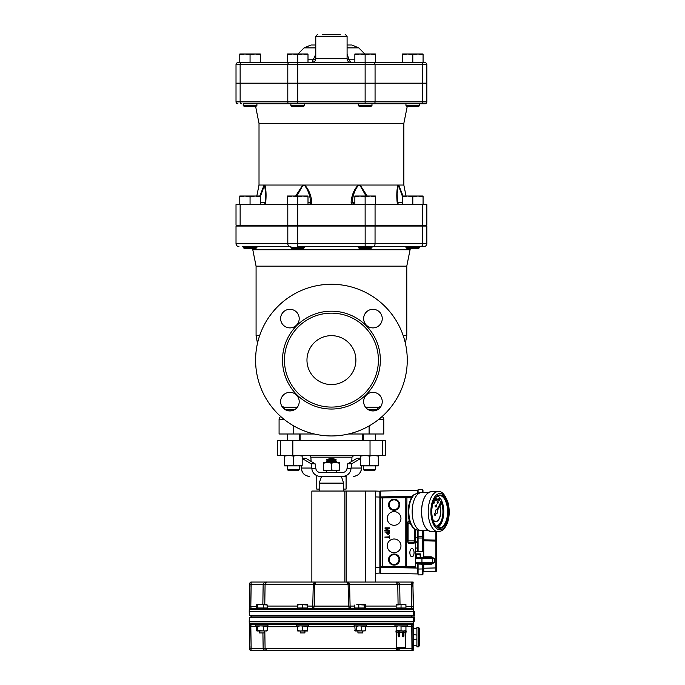 <?xml version="1.0" encoding="UTF-8"?>
<svg xmlns="http://www.w3.org/2000/svg" width="685" height="685" viewBox="0 0 685 685"><rect width="100%" height="100%" fill="white"/><g stroke="black" fill="none" stroke-linecap="round" stroke-linejoin="round"><path stroke-width="1.03" d="M432.672 519.453A9.984 4.992 90 0 0 435.78 521.628A9.984 4.992 90 0 0 440.249 516.079A9.984 4.992 90 0 0 439.753 505.599M439.479 504.956A9.984 4.992 90 0 0 439.29 504.554L439.136 504.691A9.787 4.889 -90 0 1 439.359 505.17M432.732 519.675A9.984 4.992 90 0 0 435.694 521.628A9.984 4.992 90 0 0 435.737 521.628M439.633 505.855A9.787 4.889 -90 0 1 440.07 516.028A9.787 4.889 -90 0 1 435.737 521.431M439.684 505.753A9.787 4.889 -90 0 1 440.155 516.01A9.787 4.889 -90 0 1 435.78 521.431A9.787 4.889 -90 0 1 432.552 518.999M436.251 526.294A14.676 7.338 90 0 0 442.544 517.338A14.676 7.338 90 0 0 441.346 502.088M441.208 501.762A14.676 7.338 90 0 0 440.943 501.214L440.789 501.36A14.479 7.244 -90 0 1 441.089 501.985M441.234 502.328A14.479 7.244 -90 0 1 442.33 517.423A14.479 7.244 -90 0 1 436.062 526.106M440.875 501.36A14.479 7.244 -90 0 1 441.131 501.899M441.277 502.233A14.479 7.244 -90 0 1 442.416 517.432A14.479 7.244 -90 0 1 436.071 526.114M433.28 501.917A0.976 0.488 90 0 0 433.228 502.37A0.976 0.488 90 0 0 433.716 503.347A0.976 0.488 90 0 0 433.759 503.347M434.29 502.362A0.976 0.488 90 0 0 433.802 501.386A0.976 0.488 90 0 0 433.305 502.37A0.976 0.488 90 0 0 433.802 503.347A0.976 0.488 90 0 0 434.29 502.362M437.672 501.36A0.976 0.488 90 0 0 437.629 501.351A0.976 0.488 90 0 0 437.141 502.336A0.976 0.488 90 0 0 437.629 503.312A0.976 0.488 90 0 0 437.672 503.304M438.203 502.328A0.976 0.488 90 0 0 437.715 501.351A0.976 0.488 90 0 0 437.227 502.336A0.976 0.488 90 0 0 437.715 503.312A0.976 0.488 90 0 0 438.203 502.328M436.456 509.7A1.961 0.976 90 0 0 436.371 509.691A1.961 0.976 90 0 0 435.463 512.38L434.495 514.486L435.138 515.754L436.182 513.467A1.961 0.976 90 0 0 436.542 513.604A1.961 0.976 90 0 0 437.407 510.753L441.705 501.172L436.979 509.897A1.961 0.976 90 0 0 436.542 509.691A1.961 0.976 90 0 0 435.634 512.38M437.647 495.974A16.149 8.074 -90 0 1 443.769 511.567A16.149 8.074 -90 0 1 437.647 527.313M428.485 530.729L421.712 530.729A19.086 9.539 -90 0 1 420.933 530.669A19.086 9.539 -90 0 1 412.164 511.738A19.086 9.539 -90 0 1 420.933 492.626A19.086 9.539 -90 0 1 421.712 492.566L428.485 492.566M415.076 494.382L417.781 493.14A18.563 9.282 90 0 0 415.119 494.382L413.98 494.776C412.156 495.281 410.306 499.219 408.457 506.617L408.774 518.459C410.127 525.01 412.986 528.888 417.336 530.079A18.495 9.248 -90 0 1 408.936 514.392A18.495 9.248 -90 0 1 414.665 494.467L414.742 494.45M439.83 504.306L440.412 502.216L440.832 502.456M439.916 504.151L440.498 502.216L441.071 504.014L440.506 505.821L439.941 505.188M439.59 498.86L439.77 500.778L439.017 499.485L439.59 498.766M439.684 500.778L439.59 500.101M439.385 500.23L438.931 499.485L439.385 498.748M435.643 498.808L435.823 500.761L435.215 500.238L435.643 498.808L435.728 499.707M435.591 500.761L435.129 500.238L435.574 499.707M434.769 498.791L434.769 500.273L434.307 499.63M436.259 498.8L436.259 499.305M436.431 498.8L436.268 499.802M436.354 500.803L435.814 498.877M435.9 500.23L436.276 499.553L435.771 498.8L436.345 499.459L436.345 498.8M436.747 499.571L437.484 499.391L436.747 499.571M436.747 500.153L437.484 499.964L436.747 500.153M437.929 498.783L437.766 500.067M439.017 499.485L437.929 500.187M438.015 500.213L437.912 499.759M438.194 500.213L438.109 498.783L438.1 500.213L438.109 498.783L438.948 499.493M435.103 505.436L435.189 506.866L435.189 505.427M435.711 505.727L435.463 506.883L435.48 505.581M436.379 504.896L436.55 506.849L435.797 506.147L436.379 505.521M436.174 506.874L435.711 506.147L436.174 505.402M440.506 505.821L439.993 505.059M440.926 504.014L440.498 502.567L440.13 503.158L440.498 505.47L440.926 504.014L440.412 502.567M440.421 505.47L440.84 504.014M441.551 501.18L436.859 509.794M435.463 512.38L434.324 514.486L435.138 515.754M436.174 506.703L436.174 505.573L436.174 506.703M436.088 506.703L436.088 505.573M435.643 506.515L435.275 505.821M435.275 505.427L435.189 506.866M439.385 498.92L439.393 500.05L439.385 498.92M439.676 499.485L439.299 498.92M439.308 500.05L439.59 499.485M438.571 500.059L438.571 498.928L438.571 500.059M438.486 500.059L438.486 498.928M437.998 499.759L438.006 498.783M436.833 499.973L437.484 499.964M436.833 499.399L437.484 499.391M435.728 500.564L435.532 499.904M434.393 500.247L434.393 499.476M434.769 500.093L434.769 498.963L434.769 500.093M434.769 498.963L434.478 499.528M434.684 500.093L434.684 498.963M389.542 528.298L385.972 530.276L389.44 530.276L389.44 530.764L384.79 530.515L388.472 528.315L385.03 528.315L385.038 527.827L389.44 527.827L389.542 528.298M389.191 535.893L389.688 535.893L389.44 538.521L389.191 537.331L384.79 537.091L389.191 536.843L389.191 535.893M394.106 511.601A6.85 6.85 0 0 0 387.256 518.451A6.85 6.85 0 0 0 394.106 525.301A6.85 6.85 0 0 0 400.956 518.451A6.85 6.85 0 0 0 394.106 511.601M394.106 539.001A6.85 6.85 0 0 0 387.256 545.851A6.85 6.85 0 0 0 394.106 552.701A6.85 6.85 0 0 0 400.956 545.851A6.85 6.85 0 0 0 394.106 539.001M389.44 531.74L389.688 533.213L388.215 534.677L386.751 533.213L386.751 532.228L384.79 531.988L389.44 531.74M409.87 552.649A4.196 2.098 90 0 0 411.959 556.845A4.196 2.098 90 0 0 414.057 552.649A4.196 2.098 90 0 0 411.959 548.454A4.196 2.098 90 0 0 409.87 552.649M380.355 496.916L412.002 496.916M417.396 493.217L417.396 490.366L380.406 491.051L380.406 496.916A0.488 0.488 -135 0 0 379.918 497.404L379.918 566.889L380.406 567.377L415.136 567.377L415.649 566.889M379.918 566.889L382.393 566.315L415.632 566.863L415.41 567.368L380.928 566.855L380.406 567.377L380.406 573.251L417.396 573.927L417.396 563.464M411.488 497.678L380.44 497.935L380.44 566.358A0.488 0.488 45 0 0 380.928 566.855M389.191 533.213L389.191 532.228L387.239 532.228L387.239 533.213L388.215 534.189L389.191 533.213M399.004 504.751A4.898 4.898 0 0 1 394.106 509.649A4.898 4.898 0 0 1 389.208 504.751A4.898 4.898 0 0 1 394.106 499.844A4.898 4.898 0 0 1 399.004 504.751M399.004 559.551A4.898 4.898 0 0 1 394.106 564.449A4.898 4.898 0 0 1 389.208 559.551A4.898 4.898 0 0 1 394.106 554.644A4.898 4.898 0 0 1 399.004 559.551M415.761 551.511L423.27 551.639L415.761 551.511M416.446 557.393L415.761 557.41L416.446 557.393L416.42 554.413M287.503 469.739L288.548 470.792L298.189 470.792L299.242 469.739L287.503 469.739L287.503 465.894M364.668 470.792L363.615 469.739L364.668 470.792L374.31 470.792L375.354 469.739L363.615 469.739L363.615 465.894M378.291 465.894L360.678 465.894L360.678 465.115L365.079 465.894L369.489 465.115L373.89 465.894L378.291 465.115L378.291 465.894M378.291 455.328L378.291 456.116L373.89 455.328L369.489 456.116L365.079 455.328L360.678 456.116L360.678 455.328M378.291 465.115L378.291 456.116M369.489 465.115L369.489 456.116M360.678 465.115L360.678 456.116M302.179 465.894L284.566 465.894L284.566 465.115L288.967 465.894L293.368 465.115L297.778 465.894L302.179 465.115L302.179 465.894M302.179 455.328L302.179 456.116L297.778 455.328L293.368 456.116L288.967 455.328L284.566 456.116L284.566 455.328M302.179 465.115L302.179 456.116M293.368 465.115L293.368 456.116M284.566 465.115L284.566 456.116M292.837 455.328L385.253 455.328L385.253 440.652L277.605 440.652L277.605 455.328L292.837 455.328L292.837 440.652M298.249 246.703L299.045 246.763M299.516 246.788L299.979 246.805M242.19 246.6L289.883 246.6A2.937 2.072 -90 0 1 287.811 243.663L287.811 226.05L426.841 226.05L426.841 243.663L236.017 243.663L236.017 226.05L287.811 226.05M297.701 226.05L297.701 246.6L423.904 246.6A2.937 2.937 0 0 0 426.841 243.663A2.937 2.937 0 0 1 423.904 246.6M250.059 246.6L253.852 246.6M304.577 246.6L304.577 247.456L290.877 247.456L290.877 246.6L256.781 246.6L256.909 247.456L243.209 247.456L243.209 246.6M412.798 246.6L419.648 246.6L419.648 247.456L405.948 247.456L406.085 246.6M409.005 246.6L413.903 246.6M371.981 247.456L358.281 247.456L359.479 248.655L370.782 248.655L371.981 247.456L371.981 246.6L365.156 246.6L365.156 226.05M259.641 335.65L256.079 335.65L256.079 266.174L252.791 249.742L410.067 249.742A3.913 3.913 0 0 1 410.461 248.655M365.131 246.66L366.484 246.6M426.841 225.168L236.017 225.168L236.017 204.618L426.841 204.618L426.841 225.168L426.841 204.618M405.948 247.456L407.147 248.655L418.449 248.655L419.648 247.456M423.073 196.929L417.936 196.004L423.073 196.004L423.073 204.618M417.936 196.004L412.798 196.929L407.661 196.004L417.936 196.004M407.661 196.004L402.523 196.929L402.523 196.004L407.661 196.004M412.798 204.618L412.798 196.929M402.523 204.584L401.504 204.618L402.523 204.584L402.523 196.929M243.209 247.456L244.417 248.655L255.71 248.655L256.909 247.456M260.334 196.929L255.197 196.004L260.334 196.004L260.334 204.618L261.353 204.618M255.197 196.004L250.059 196.929L244.922 196.004L255.197 196.004M244.922 196.004L239.784 196.929L239.784 196.004L244.922 196.004M250.059 204.618L250.059 196.929M239.784 204.618L239.784 196.929M290.877 247.456L292.075 248.655L303.378 248.655L304.577 247.456M308.002 196.929L302.864 196.004L308.002 196.004L308.002 204.618M302.864 196.004L297.727 196.929L292.589 196.004L302.864 196.004M292.589 196.004L287.452 196.929L287.452 196.004L292.589 196.004M297.727 225.168L297.727 196.929M287.452 204.618L287.452 196.929M375.406 196.929L370.268 196.004L375.406 196.004L375.406 204.618M370.268 196.004L365.131 196.929L359.993 196.004L370.268 196.004M359.993 196.004L354.856 196.929L354.856 196.004L359.993 196.004M365.131 225.168L365.131 196.929M354.856 204.618L354.856 196.929M236.017 64.587L236.017 83.176L426.841 83.176L426.841 64.587A1.961 1.961 0 0 0 424.88 62.626L237.978 62.626A1.961 1.961 0 0 0 236.017 64.587L426.841 64.587A1.961 1.961 0 0 0 424.88 62.626L412.798 62.626L412.798 54.937L407.661 54.021L423.073 54.021L423.073 54.937L417.936 54.021L412.798 54.937M375.406 62.386L402.523 62.626L402.523 54.021L407.661 54.021L402.523 54.937M315.776 54.243L311.863 62.626L308.002 62.626L354.856 62.626L285.294 62.626L287.452 62.626L287.452 54.021L308.002 54.021L308.002 54.937L302.864 54.021L297.727 54.937L292.589 54.021L287.452 54.937M239.784 54.937L239.784 54.021L260.334 54.021L260.334 54.937L255.197 54.021L250.059 54.937L244.922 54.021L239.784 54.937L239.784 62.626L287.452 62.626M311.863 62.626A3.913 3.913 -90 0 0 315.776 58.713C315.537 61.093 314.235 62.395 311.855 62.626L351.003 62.626L349.187 59.766L347.089 54.243M419.648 105.464L405.948 105.464L405.948 103.829L419.648 103.829L419.648 105.464L418.449 106.663L407.147 106.663L405.948 105.464M423.073 62.626L423.073 54.937M405.948 103.829L371.981 103.829L371.981 105.464L358.281 105.464L358.281 103.829M358.281 105.464L359.479 106.663L370.782 106.663L371.981 105.464M375.406 54.937L370.268 54.021L375.406 54.021L375.406 62.626M370.268 54.021L365.131 54.937L359.993 54.021L370.268 54.021M359.993 54.021L354.856 54.937L354.856 54.021L359.993 54.021M365.131 83.176L365.131 54.937M354.856 62.626L354.856 54.937M304.577 103.829L304.577 105.464L290.877 105.464L290.877 103.829L256.909 103.829L256.909 105.464L243.209 105.464L243.209 103.829L256.909 103.829M290.877 105.464L292.075 106.663L303.378 106.663L304.577 105.464M297.727 83.176L297.727 54.937M308.002 62.626L308.002 54.937M243.209 105.464L244.417 106.663L255.71 106.663L256.909 105.464M250.059 62.626L250.059 54.937M260.334 62.626L260.334 54.937M377.426 409.776A2.937 2.937 0 0 1 378.993 407.224L365.525 407.224L378.993 407.224A24.463 24.463 0 0 0 381.194 405.922M378.831 419.314L383.78 419.314A2.937 2.937 0 0 0 382.007 416.626A2.937 2.937 0 0 1 383.78 419.314L383.78 433.999L348.545 433.999M314.312 433.999L279.078 433.999L279.078 419.314L284.035 419.314M280.85 416.626A2.937 2.937 0 0 0 279.078 419.314A2.937 2.937 0 0 1 280.85 416.626A2.937 2.937 0 0 0 279.078 419.314M238.954 246.6C237.173 246.42 236.197 245.444 236.017 243.663A2.937 2.937 0 0 0 238.954 246.6A2.937 2.937 0 0 1 236.017 243.663M256.079 266.174L406.779 266.174L410.067 249.742M378.403 360.113A46.974 46.974 0 0 0 331.429 313.139A46.974 46.974 0 0 0 284.455 360.113A46.974 46.974 0 0 0 331.429 407.087A46.974 46.974 0 0 0 378.403 360.113M331.429 384.576A24.463 24.463 0 0 0 355.892 360.113A24.463 24.463 0 0 0 331.429 335.65A24.463 24.463 0 0 0 306.966 360.113A24.463 24.463 0 0 0 331.429 384.576M407.267 360.113A75.838 75.838 0 0 1 331.429 435.951A75.838 75.838 0 0 1 255.591 360.113A75.838 75.838 0 0 1 331.429 284.275A75.838 75.838 0 0 1 407.267 360.113M363.649 401.633A9.299 9.299 0 0 1 372.948 392.334A9.299 9.299 0 0 1 382.247 401.633A9.299 9.299 0 0 1 372.948 410.931A9.299 9.299 0 0 1 363.649 401.633M372.948 327.892A9.299 9.299 0 0 1 363.649 318.593A9.299 9.299 0 0 1 372.948 309.303A9.299 9.299 0 0 1 382.247 318.593A9.299 9.299 0 0 1 372.948 327.892M299.208 318.593A9.299 9.299 0 0 1 289.909 327.892A9.299 9.299 0 0 1 280.619 318.593A9.299 9.299 0 0 1 289.909 309.303A9.299 9.299 0 0 1 299.208 318.593M289.909 392.334A9.299 9.299 0 0 1 299.208 401.633A9.299 9.299 0 0 1 289.909 410.931A9.299 9.299 0 0 1 280.619 401.633A9.299 9.299 0 0 1 289.909 392.334M259.016 185.044L259.016 123.394L403.842 123.394L403.842 185.044L259.016 185.044L256.824 196.004M426.841 83.279L426.841 101.868L236.017 101.868L236.017 83.279L426.841 83.279L426.841 101.868A1.961 1.961 0 0 1 424.88 103.829L419.648 103.829M397.394 202.443L397.137 193.53L398.327 185.044L402.523 196.612M397.137 193.632L397.437 202.554A1.961 0.565 -3.2 0 1 397.403 202.666M399.329 204.618L398.473 204.515M403.02 196.004L398.73 185.044A1.961 1.653 130.1 0 1 398.704 185.429M398.327 185.044L398.002 185.429A1.961 1.738 -138.2 0 0 397.916 185.044C396.752 189.685 396.495 195.43 397.146 202.28L397.882 204.618M397.916 185.044C396.752 189.685 396.495 195.43 397.146 202.28A1.961 0.565 -3.2 0 1 397.437 202.554L398.593 204.558M367.194 196.004L360.122 185.044A1.961 0.599 111.2 0 1 360.002 185.429L366.021 196.004M354.856 204.532L352.218 202.666C352.672 195.816 354.702 190.07 358.298 185.429L360.002 185.429M296.836 196.004L302.856 185.429L304.56 185.429C308.156 190.07 310.185 195.816 310.639 202.666L310.202 203.856L308.002 204.532M260.334 196.612L264.53 185.044L265.72 193.521L265.463 202.443M264.53 185.044L264.153 185.429A1.961 1.653 -130.1 0 1 264.127 185.044L259.838 196.004M265.001 185.678L264.855 185.429A1.961 1.738 138.2 0 1 264.941 185.044C266.105 189.685 266.362 195.43 265.712 202.28L264.975 204.618M310.99 204.618L311.761 202.28C311.23 195.43 308.875 189.685 304.705 185.044A1.961 0.805 112.2 0 0 304.56 185.429M358.298 185.429A1.961 0.805 -112.2 0 0 358.152 185.044C353.982 189.685 351.636 195.43 351.097 202.28L351.867 204.618M351.097 202.28A1.961 0.471 9.9 0 1 352.218 202.666L354.856 202.666M302.856 185.429A1.961 0.599 -111.2 0 1 302.736 185.044L295.663 196.004M308.002 202.666L310.639 202.666A1.961 0.471 -9.9 0 1 311.761 202.28M264.264 204.558L263.528 204.618L264.264 204.558M308.498 204.472L309.312 204.293M315.776 45.013L311.016 45.013L304.097 47.881L315.776 47.881M347.089 47.881L358.76 47.881L351.842 45.013L347.089 45.013M340.394 34.25L322.464 34.25M347.089 36.211L347.089 58.713A3.913 3.913 90 0 0 351.003 62.626C348.622 62.395 347.321 61.093 347.089 58.713L315.776 58.713L315.776 36.211L347.089 36.211L345.129 34.25M347.089 58.773A3.913 2.723 166.3 0 0 349.187 59.766L354.856 59.766M315.768 58.773A3.913 2.723 13.7 0 1 313.67 59.766L308.002 59.766M426.841 83.176L426.841 64.587M243.209 103.829L424.88 103.829A1.961 1.961 0 0 0 426.841 101.868M236.017 101.868A1.961 1.961 0 0 0 237.978 103.829M298.189 624.326L251.104 624.326L255.702 624.326L251.104 624.326L255.702 624.326L255.702 625.893L267.929 625.893L267.929 624.326L411.762 624.326A1.173 1.165 -90 0 0 412.927 623.179L412.944 649.594A1.173 1.173 90 0 1 411.771 650.75L267.064 650.75C265.206 650.921 263.896 650.125 263.151 648.344L262.912 632.94M394.928 624.48L366.381 624.326L394.928 624.326L394.928 625.893L407.164 625.893L407.164 624.326M300.261 630.979L300.261 632.94L304.928 632.94L304.928 630.979M259.478 630.979L259.478 632.94L264.153 632.94L264.153 630.979M249.683 604.204L249.914 583.209A1.173 1.173 90 0 1 251.087 582.053L311.855 582.053L311.855 491.051L375.466 491.051L379.867 491.205L375.466 491.051L375.466 582.053L413.141 582.053L413.132 583.209L412.841 582.456A1.173 1.173 0 0 0 411.959 582.053L411.771 582.053A1.173 1.173 -90 0 1 412.944 583.209L413.175 604.204M262.843 604.564L263.151 584.459C263.896 582.687 265.206 581.882 267.064 582.053L375.466 582.053M357.93 630.979L357.93 632.94L362.596 632.94L362.596 630.979M413.577 623.633L413.629 621.389L414.117 621.389L249.229 621.389L249.725 649.594L249.939 623.179L412.927 623.179M412.944 649.594L413.132 650.75L411.959 650.75A1.173 1.173 0 0 0 412.841 650.348A1.173 1.173 0 0 1 411.959 650.75L411.762 624.326M249.939 623.179A1.173 1.165 -90 0 0 251.104 624.326L250.813 626.253L249.64 626.253L249.683 628.599M249.957 645.998L249.999 648.344L251.164 648.344L250.898 650.75L395.793 650.75L397.779 648.344L398.73 648.335M413.218 637.059L413.475 630.363M413.475 628.761L413.475 634.601L416.9 635.089M413.603 622.374L413.534 626.004M315.939 582.062L314.757 584.288M314.843 583.603L315.04 582.961M411.959 582.053A1.173 1.173 0 0 1 412.841 582.456L413.629 611.414L414.117 611.414L413.629 611.902L413.629 611.414L249.229 611.414L249.725 583.209L250.898 582.053M251.087 582.053L251.164 584.459L249.999 584.459L249.957 586.805M412.901 586.805L412.867 584.459L411.694 584.459L411.771 582.053M405.94 606.55L413.218 606.55L412.927 609.633A1.173 1.165 -90 0 0 411.762 608.477L405.94 608.477L411.762 608.477L411.694 584.459L399.715 584.459L400.014 604.564M412.927 609.633L249.939 609.633L249.64 606.55L250.813 606.55L251.104 608.477L411.762 608.477M396.153 605.001L396.153 604.564L403.491 604.564L396.153 605.001L396.153 608.477L365.156 608.477L365.156 607.989M348.108 584.476L314.749 584.433L314.244 606.097L348.614 606.097L348.108 584.476L349.598 584.459L350.095 606.071A2.449 0.676 -90 0 0 350.771 608.477L307.488 608.477L307.488 605.001L300.15 604.564L307.488 604.564L307.488 605.001M266.705 608.408L297.701 608.477L266.705 608.477L266.705 607.989M256.926 608.477L251.104 608.477L256.926 608.477L256.926 607.989M413.629 611.902L413.629 615.815L414.605 615.815L414.605 611.902L413.629 611.902L413.552 615.327L249.297 615.327L249.229 611.414M251.19 615.815L251.19 616.988M257.089 604.564L260.548 604.564L256.747 604.658M361.534 604.564L364.994 604.564L364.257 605.001L356.808 604.564L361.534 604.564M411.24 617.476L411.24 616.988L414.605 616.988L414.605 620.901L414.117 621.389M251.618 617.476L251.618 616.988L411.24 616.988M249.229 621.389L249.297 617.476L413.552 617.476L413.612 620.901L414.605 620.901M413.629 620.901L413.629 616.988M264.821 630.979L265.086 648.344L267.064 650.75L251.087 650.75A1.173 1.173 -90 0 1 249.914 649.594M397.745 648.721L397.386 649.782M396.17 650.707L395.793 650.75C397.66 650.921 398.961 650.125 399.715 648.344M397.779 648.344L251.164 648.344L250.813 626.253L256.43 626.253M413.141 650.75L413.475 641.811M413.517 627.263L413.509 628.487L416.9 628.487M297.701 604.564L300.15 604.564L297.701 605.001L297.701 604.564M354.804 605.001L354.804 607.989L365.721 607.989L365.328 604.658M403.491 604.564L405.94 604.564L405.94 605.001L403.491 604.564M266.542 604.564L267.27 605.001L260.548 604.564L266.885 604.658M412.224 617.476L412.224 616.988M250.633 617.476L250.633 616.988L251.618 616.988M250.205 617.476L250.633 616.988M412.644 616.988L412.644 617.476M365.721 605.001L364.994 604.564M297.701 608.477L297.701 605.001M297.701 607.989L302.59 607.989L302.59 605.001M302.59 607.989L307.488 607.989M358.803 607.989L358.803 605.001M364.257 607.989L364.257 605.001M396.153 607.989L401.042 607.989L401.042 605.001M401.042 607.989L405.94 607.989L405.94 605.001M257.817 605.001L257.817 607.989L256.361 607.989L256.361 605.001M257.817 607.989L263.28 607.989L263.28 605.001M263.28 607.989L267.27 607.989L267.27 605.001M412.644 615.327L412.644 615.815L250.205 615.815L250.205 615.327M412.224 615.327L412.224 615.815M411.24 615.327L411.24 615.815M251.618 615.327L251.618 615.815M250.633 615.327L250.633 615.815M413.629 615.815L412.644 615.815M266.876 608.383L267.527 608.314M396.153 608.408L394.74 608.383M256.361 606.55L250.813 606.55L251.164 584.459L265.086 584.459L264.778 604.564M249.939 609.633A1.173 1.165 -90 0 1 251.104 608.477M398.079 604.564L397.779 584.459L399.715 584.459C398.961 582.687 397.66 581.882 395.793 582.053L397.779 584.459L349.598 584.459L346.798 582.053L348.108 584.433L349.598 584.433M307.488 606.071L314.244 606.097A2.449 2.158 -90 0 1 312.086 608.477A2.449 0.676 90 0 0 312.762 606.071L313.259 584.433L316.059 582.053M314.749 584.476L265.086 584.459L266.688 582.096M265.112 584.082L265.472 583.021M314.638 582.361L313.653 583.209M313.542 583.389L313.31 584.031M349.555 584.057L349.316 583.389M348.828 582.772L348.22 582.361M348.031 582.284L347.595 582.139M416.411 639.499L416.9 639.011L413.475 639.499L413.475 634.601M418.364 627.263L418.364 646.837L416.9 646.837L416.9 627.263L418.364 627.263L419.348 628.239L419.348 645.861L418.364 646.837M413.475 639.499L413.475 645.612L416.9 645.612M320.28 472.453A4.461 4.401 180 0 1 315.871 468.66A4.461 4.401 0 0 0 320.28 472.453L342.577 472.453A4.461 4.401 180 0 0 346.995 468.66L347.749 463.796L351.713 463.796L350.977 468.66L346.995 468.66M311.88 468.66L311.144 463.796L315.109 463.796L315.871 468.66L311.88 468.66A8.425 8.314 0 0 0 320.28 476.366L342.577 476.366A8.425 8.314 -0 0 0 350.977 468.66M320.28 476.366L323.115 476.366M346.139 476.366L342.577 476.366M311.144 463.796L302.607 458.719A100.404 16.038 -90 0 0 302.179 458.496M302.607 458.719L306.58 458.719A100.404 16.038 -90 0 0 305.322 458.282L305.322 458.282A100.404 16.038 90 0 1 306.58 458.719L315.109 463.796M360.678 458.496A100.404 16.038 90 0 0 360.25 458.719L356.286 458.719A100.404 16.038 -90 0 1 357.536 458.282L357.536 458.282A100.404 16.038 90 0 0 356.286 458.719L347.749 463.796M360.25 458.719L351.713 463.796M346.096 476.366L346.096 489.09L343.664 489.09M319.201 489.09L316.77 489.09L316.77 476.366M351.756 461.407L351.979 457.186L310.879 457.186A1.961 1.961 0 0 0 308.926 455.328M326.539 472.453L326.539 470.689L327.516 470.689L323.603 469.996L323.603 470.689L336.326 470.689L336.326 472.453M336.326 461.69L336.326 462.469L326.539 462.469L327.516 460.714L335.342 460.714L336.326 461.69L326.539 461.69M341.267 476.366L321.496 476.435L319.227 483.139L343.639 483.139A0.488 0.488 0 0 1 343.664 483.302L319.201 483.302L319.201 491.051M327.516 462.469L323.603 462.469L323.603 463.171L327.516 462.469L331.429 463.171L335.342 462.469L339.255 463.171L339.255 462.469L335.342 462.469M339.255 463.171L339.255 470.689L331.429 469.996L327.516 470.689M339.255 469.996L335.342 470.689M323.603 463.171L323.603 469.996M331.429 463.171L331.429 469.996M326.779 459.635L336.078 459.635A11.525 11.525 0 0 0 326.779 459.635L326.95 460.611L335.907 460.611L336.078 459.635M355.198 630.885L354.804 626.33L355.541 625.893L356.268 626.33L359 625.893L365.721 626.33L364.994 625.893M354.804 626.33L355.541 625.893M364.994 630.979L365.721 630.542L363.726 630.979L354.804 630.542M355.541 630.979L365.328 630.885M365.721 630.542L365.721 626.33M361.723 630.542L361.723 626.33M356.268 630.542L356.268 626.33M354.145 624.326L354.145 625.893L366.381 625.893L366.381 624.326M379.875 572.009L379.867 573.097L375.466 573.251L379.867 573.097L379.867 491.205L380.355 491.736L380.355 497.07M380.355 567.223L380.355 572.557L379.867 573.097L380.355 572.557M379.867 491.205L380.355 491.736L379.867 491.205L379.875 492.284M422.208 551.622L422.208 538.016L418.081 538.016L418.081 551.553M418.081 538.016L418.081 536.552L422.208 536.62L422.208 530.729M418.081 530.199L418.081 536.552M417.627 493.166L417.627 491.505A1.447 1.447 0 0 1 418.081 490.743L418.081 493.089L418.081 489.381L422.208 489.458L422.208 491.179A0.779 0.557 -0 0 1 422.979 491.727L422.979 492.566M431.302 564.243L431.319 563.464L434.47 562.479L431.302 564.243L422.979 564.243A0.779 0.779 0 0 1 423.758 563.464A0.779 0.779 0 0 0 422.979 564.243L422.979 574.056A0.779 0.779 0 0 1 422.208 574.835L418.081 574.912L418.081 569.038L422.208 568.97L422.208 564.243L418.081 563.952L418.081 573.55A1.447 1.447 0 0 1 417.627 572.788A1.447 1.447 0 0 0 418.081 573.55M418.081 563.952L418.081 562.479M417.627 563.464L417.627 572.788M417.627 530.13L417.627 551.545M417.593 538.564L417.627 538.675A1.447 1.447 0 0 1 418.081 537.905M417.627 491.505A1.447 1.447 0 0 1 418.081 490.743M418.081 543.154L417.627 543.154L417.593 539.908M436.679 531.706L436.679 570.562A0.779 0.779 0 0 1 435.908 571.341L423.741 571.658A0.779 0.779 0 0 0 422.979 572.446M436.679 541.099L435.908 541.099L435.917 540.405A0.779 0.557 -0 0 1 436.679 540.962L436.679 540.902A0.779 0.779 0 0 0 435.908 540.122L423.741 539.797L435.908 540.122L435.908 531.706M422.208 489.458A0.779 0.779 0 0 1 422.979 490.237L422.979 491.727M422.979 530.729L422.979 537.408A0.779 0.779 0 0 0 422.208 536.62L422.208 538.016L422.979 538.016L422.979 537.408L422.979 551.639M422.208 557.29L420.307 557.59L420.033 554.413M416.471 554.413L416.437 557.59L415.761 557.59L431.319 557.59L431.302 556.811L434.47 558.566L431.319 557.59M416.437 557.59L420.307 557.59M435.908 571.341L435.908 541.099L422.979 540.782M423.758 563.464L423.741 571.658M419.049 564.243L419.057 563.464L422.217 563.464L422.208 564.243L422.979 564.243M431.319 563.464L415.761 563.464M423.741 530.729L423.741 556.811L431.302 556.811M422.208 574.835L422.208 568.97L422.979 568.97M422.208 492.566L422.208 491.179M432.774 563.892L432.458 563.267A0.976 0.719 90 0 0 432.74 562.479L432.74 558.566L421.951 558.566L421.951 562.479L434.47 562.479L434.47 558.566L432.74 558.566A0.976 0.719 90 0 0 432.458 557.787L432.774 557.153M422.979 539.018L422.979 539.018A0.779 0.779 0 0 0 423.741 539.797M423.433 492.566A0.779 0.779 0 0 1 422.979 491.847M423.758 557.59A0.779 0.779 0 0 1 423.133 557.273A0.779 0.779 0 0 0 423.758 557.59L423.27 556.811M417.593 563.464L417.396 573.927M415.761 537.528L417.593 537.725L417.593 530.121L417.593 551.545M415.761 547.94L416.617 548.051L415.761 548.154M415.221 541.629L415.872 541.321L416.446 542.511L416.36 541.878L415.461 541.724M420.367 557.325L423.27 557.273L420.307 557.325L420.367 553.874L416.377 553.865L416.377 557.393M417.396 490.366L417.593 493.174M416.377 553.865L416.394 554.413L420.35 554.413L420.367 553.874M417.396 551.536L417.593 537.725L415.761 537.725M256.747 630.885L256.361 626.33L257.089 625.893L257.817 626.33L260.548 625.893L267.27 626.33L266.542 625.893M256.361 626.33L257.089 625.893M266.542 630.979L267.27 630.542L265.275 630.979L256.361 630.542M257.089 630.979L266.885 630.885M267.27 630.542L267.27 626.33M263.28 630.542L263.28 626.33M257.817 630.542L257.817 626.33M403.944 632.255L405.417 632.255L405.905 631.407L405.417 636.853L406.179 630.979L395.904 630.979L396.675 636.853L396.178 631.407L396.675 632.255L398.148 632.255M396.178 631.407L396.641 647.616A10.395 10.395 0 0 0 405.443 647.616L396.641 647.616M402.763 636.853L403.011 636.005L403.944 636.005L403.696 636.853L402.763 636.853L402.763 632.255L399.321 632.255L399.081 631.407L398.148 631.407L398.148 636.005L399.081 636.005L399.081 631.407M398.148 636.005L398.396 636.853L399.321 636.853L399.321 632.255M403.944 636.005L403.944 631.407L403.011 631.407L402.763 632.255M399.081 636.005L399.321 636.853M403.011 636.005L403.011 631.407M405.451 647.616L405.905 631.407M396.153 625.893L396.153 626.33L398.601 625.893L405.94 626.33L405.94 625.893M405.94 630.979L405.94 630.542L403.491 630.979L396.153 630.542L396.153 630.979M396.153 630.542L396.153 626.33M405.94 630.542L405.94 626.33M401.042 630.542L401.042 626.33M297.701 625.893L297.701 626.33L300.15 625.893L307.488 626.33L307.488 625.893M300.15 630.979L297.701 630.542L297.701 630.979L307.488 630.979L307.488 630.542L300.15 630.979M297.701 630.542L297.701 626.33M307.488 630.542L307.488 626.33M302.59 630.542L302.59 626.33M296.477 624.326L296.477 625.893L308.712 625.893L308.712 624.326M300.116 440.652L300.116 433.999M439.505 495.503A16.149 8.074 -90 0 1 447.579 511.567A16.149 8.074 -90 0 1 439.505 527.792C434.881 526.971 432.269 521.619 431.678 511.721C432.235 501.745 434.847 496.342 439.505 495.503M448.247 511.567A16.637 8.314 -90 0 1 439.967 528.281A16.637 8.314 -90 0 1 431.61 511.721A16.637 8.314 -90 0 1 439.89 495.007A16.637 8.314 -90 0 1 448.247 511.567M438.237 491.582C442.073 490.948 445.473 495.058 448.435 503.937C450.045 513.133 449.077 520.771 445.524 526.859C443.358 529.077 444.308 530.515 438.237 531.706A20.062 10.027 -90 0 1 428.202 511.738A20.062 10.027 -90 0 1 438.237 491.582L431.627 491.582A20.062 10.027 -90 0 0 421.592 511.738A20.062 10.027 -90 0 0 431.627 531.706C425.462 530.498 422.088 523.845 421.498 511.738C422.037 499.536 425.419 492.815 431.627 491.582M430.882 511.729A18.101 9.051 -90 0 1 439.89 493.542A18.101 9.051 -90 0 1 448.983 511.558A18.101 9.051 -90 0 1 439.976 529.753A18.101 9.051 -90 0 1 430.882 511.729M425.779 527.947A19.865 9.932 -90 0 1 421.523 511.738A19.865 9.932 -90 0 1 425.779 495.349M380.406 496.916L382.393 497.49L382.393 566.803M382.393 497.49L405.22 497.49L405.22 566.803M394.106 565.116A5.566 5.566 0 0 1 388.541 559.551A5.566 5.566 0 0 1 394.106 553.985A5.566 5.566 0 0 1 399.672 559.551A5.566 5.566 0 0 1 394.106 565.116M394.106 510.316A5.566 5.566 0 0 1 388.541 504.751A5.566 5.566 0 0 1 394.106 499.185A5.566 5.566 0 0 1 399.672 504.751A5.566 5.566 0 0 1 394.106 510.316M405.22 497.49L406.916 497.952L406.496 566.829M415.632 529.556L415.632 566.863M414.887 529.154L414.887 540.902A2.423 1.207 -90 0 1 413.671 543.325L408.876 543.325A2.423 1.207 -90 0 1 407.669 540.902L407.669 523.391A2.423 1.207 -90 0 1 408.876 520.968L409.416 520.968M380.928 497.447A0.488 0.488 135 0 0 380.44 497.935L379.918 497.404M406.496 497.464L411.839 497.147M408.106 542.529L413.278 542.837A1.935 0.968 90 0 0 414.237 540.902L414.237 528.717M407.875 522.321A1.567 0.788 -90 0 1 408.08 523.391L408.08 540.902A1.567 0.788 -90 0 1 407.875 541.972M410.324 523.391L407.729 523.391L407.669 540.902L414.887 540.902M407.729 540.902L408.448 542.837L413.278 542.837L413.671 543.325M408.448 542.837A1.935 0.968 90 0 0 408.474 542.837L408.876 543.325M409.579 521.456L408.474 521.456A1.935 0.968 90 0 0 408.448 521.456L408.876 520.968M408.106 521.773L409.656 521.679M399.184 504.751A5.078 5.078 0 0 0 394.106 499.673A5.078 5.078 0 0 0 389.029 504.751A5.078 5.078 0 0 0 394.106 509.82A5.078 5.078 0 0 0 399.184 504.751M399.184 559.551A5.078 5.078 0 0 0 394.106 554.473A5.078 5.078 0 0 0 389.029 559.551A5.078 5.078 0 0 0 394.106 564.62A5.078 5.078 0 0 0 399.184 559.551M412.447 496.334L380.458 496.916M380.458 567.377L417.627 568.053M280.55 455.328L280.55 440.652M370.028 455.328L370.028 440.652M382.307 455.328L382.307 440.652M285.517 409.827L294.302 409.827M297.341 407.224L283.864 407.224L297.341 407.224M368.556 409.827L377.341 409.827M372.974 246.6A2.937 2.072 -90 0 0 375.046 243.663L375.046 226.05M420.667 246.6A2.937 2.072 -90 0 0 422.739 243.663L422.739 226.05M293.754 425.933L293.754 433.999M369.104 425.933L369.104 433.999M383.78 419.314A2.937 2.937 0 0 0 382.007 416.626A2.937 2.937 0 0 1 383.78 419.314M403.217 335.65L406.779 335.65L406.779 266.174M380.355 360.113A48.926 48.926 0 0 0 331.429 311.187A48.926 48.926 0 0 0 282.503 360.113A48.926 48.926 0 0 0 331.429 409.039A48.926 48.926 0 0 0 380.355 360.113M240.135 225.168L240.135 204.618M287.794 225.168L287.794 204.618M375.063 225.168L375.063 204.618M422.731 225.168L422.731 204.618M422.731 83.279L422.731 101.868A1.961 1.387 -90 0 1 421.343 103.829M402.523 202.666L397.446 202.666M265.412 202.666L260.334 202.666M287.794 83.176L287.794 64.587A1.961 1.387 -90 0 1 289.181 62.626M375.063 83.176L375.063 64.587A1.961 1.387 -90 0 0 373.676 62.626M422.731 83.176L422.731 64.587A1.961 1.387 90 0 0 421.343 62.626M240.135 83.176L240.135 64.587A1.961 1.387 -90 0 1 241.514 62.626M375.063 83.279L375.063 101.868A1.961 1.387 90 0 1 373.676 103.829M365.131 83.279L365.131 103.829M297.727 83.279L297.727 103.829M287.794 83.279L287.794 101.868A1.961 1.387 90 0 0 289.181 103.829M240.135 83.279L240.135 101.868A1.961 1.387 90 0 0 241.514 103.829M413.141 582.053L412.944 583.209M396.153 626.732L365.721 626.732M354.804 626.732L307.488 626.732M297.701 626.732L267.27 626.732M403.311 648.344L412.867 648.344M413.218 626.253L405.94 626.253M350.771 608.477A2.449 2.158 -90 0 1 348.614 606.097L354.804 606.071M267.27 606.071L297.701 606.071M365.721 606.071L396.153 606.071M314.749 584.433L313.259 584.433M301.46 465.894L301.28 468.052C301.768 473.104 304.542 475.878 309.594 476.366M311.855 468.052L301.46 468.052A8.314 8.211 90 0 0 309.671 476.366M353.186 476.366A8.314 8.211 -90 0 0 361.397 468.052L361.397 465.894M361.577 465.894L361.577 468.052L351.011 468.052M365.679 491.051L365.679 582.053M346.208 491.051L346.208 582.053M344.863 491.051L344.863 582.053M380.055 497.07L375.466 496.916M375.466 567.377L380.055 567.223M417.627 568.062L418.081 568.062M422.979 568.242L436.679 567.916M415.761 562.479L421.951 562.479A0.976 0.719 90 0 1 421.241 563.464M421.241 557.59A0.976 0.719 90 0 1 421.951 558.566L415.761 558.566M423.732 570.656A0.779 0.557 0 0 0 422.979 571.213M422.208 573.122A0.779 0.557 0 0 0 422.979 572.566M423.732 540.088A0.779 0.557 -0 0 1 422.979 539.532M435.917 570.34A0.779 0.557 0 0 0 436.679 569.783M420.333 554.413L420.333 557.325M417.396 537.528L417.396 530.087M438.237 531.706L431.627 531.706M417.336 530.079L420.933 530.669M417.781 493.14L420.933 492.626M413.98 494.776L415.093 494.373M415.761 529.608L415.47 567.351M407.729 523.391L408.448 521.456M299.242 440.652L299.242 433.999M287.503 440.652L287.503 433.999M299.242 469.739L299.242 465.894M375.354 440.652L375.354 433.999M363.615 440.652L363.615 433.999M375.354 469.739L375.354 465.894M252.791 249.742L252.397 248.655M405.948 225.168L405.948 226.05M419.648 225.168L419.648 226.05M243.209 225.168L243.209 226.05M256.909 225.168L256.909 226.05M290.877 225.168L290.877 226.05M304.577 225.168L304.577 226.05M358.281 225.168L358.281 226.05M371.981 225.168L371.981 226.05M358.281 246.6L358.281 247.456M285.44 409.827L283.864 407.224L281.663 405.922M405.374 343.288L406.779 335.65M256.079 335.65L257.483 343.288M404.09 226.05L404.09 225.168M258.767 226.05L258.767 225.168M403.842 123.394L407.19 106.663M259.016 123.394L255.668 106.663M264.367 204.524L265.42 202.554L265.72 193.547M403.842 185.044L406.034 196.004M304.097 47.881L297.966 54.021M358.76 47.881L364.899 54.021M315.776 36.211L317.729 34.25M287.452 62.386L285.294 62.626M350.925 62.626L348.288 61.53M314.578 61.53L311.932 62.626M405.94 608.477L405.94 607.989M355.369 608.477L355.369 607.989M411.668 616.988L411.668 615.815M249.725 649.594L250.898 650.75M414.605 611.902L414.117 611.414M302.179 458.265L305.193 458.265M357.664 458.265L360.678 458.265M361.577 468.052C361.089 473.104 358.315 475.878 353.263 476.366M301.28 465.894L301.28 468.052M351.979 457.186L353.931 455.328M311.101 461.407L310.879 457.186M343.664 483.302L343.664 491.051M341.361 476.435L343.639 483.139M423.27 551.639L423.27 557.273M362.742 433.999L362.742 440.652"/></g></svg>
